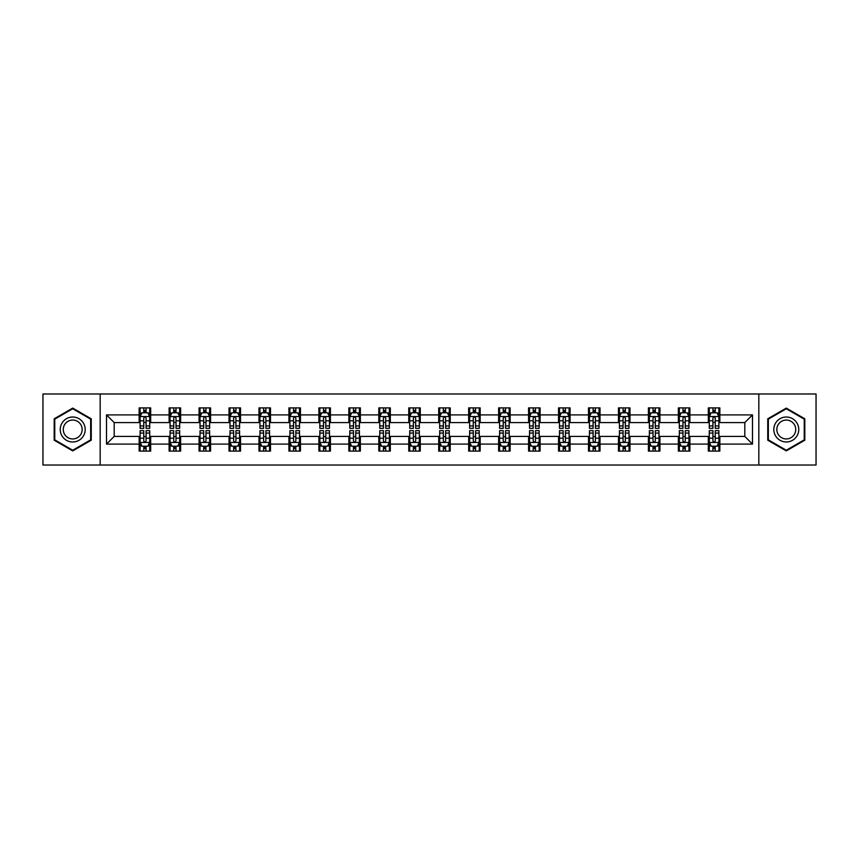 <?xml version="1.0" encoding="UTF-8"?>
<svg xmlns="http://www.w3.org/2000/svg" width="859" height="859" viewBox="0 0 859 859"><rect width="100%" height="100%" fill="white"/><g stroke="black" fill="none" stroke-linecap="round" stroke-linejoin="round"><path stroke-width="1.29" d="M758.83 465.02L816.05 465.02L816.05 393.98L758.83 393.98L758.83 465.02L100.17 465.02L100.17 393.98L42.95 393.98L42.95 465.02L100.17 465.02M758.83 393.98L100.17 393.98M719.842 414.908L719.842 407.896L708.321 407.896L708.321 414.908L689.884 414.908L689.884 407.896L678.363 407.896L678.363 414.908L659.937 414.908L659.937 407.896L648.405 407.896L648.405 414.908L629.98 414.908L629.98 407.896L618.459 407.896L618.459 414.908L600.022 414.908L600.022 407.896L588.501 407.896L588.501 414.908L570.065 414.908L570.065 407.896L558.543 407.896L558.543 414.908L540.107 414.908L540.107 407.896L528.586 407.896L528.586 414.908L510.149 414.908L510.149 407.896L498.628 407.896L498.628 414.908L480.192 414.908L480.192 407.896L468.67 407.896L468.67 414.908L450.234 414.908L450.234 407.896L438.713 407.896L438.713 414.908L420.287 414.908L420.287 407.896L408.766 407.896L408.766 414.908L390.33 414.908L390.33 407.896L378.808 407.896L378.808 414.908L360.372 414.908L360.372 407.896L348.851 407.896L348.851 414.908L330.414 414.908L330.414 407.896L318.893 407.896L318.893 414.908L300.457 414.908L300.457 407.896L288.935 407.896L288.935 414.908L270.499 414.908L270.499 407.896L258.978 407.896L258.978 414.908L240.541 414.908L240.541 407.896L229.02 407.896L229.02 414.908L210.595 414.908L210.595 407.896L199.063 407.896L199.063 414.908L180.637 414.908L180.637 407.896L169.116 407.896L169.116 414.908L150.679 414.908L150.679 407.896L139.158 407.896L139.158 414.908L106.516 414.908L106.516 444.092L114.193 436.415L139.158 436.415L139.158 451.104L150.679 451.104L150.679 436.415L169.116 436.415L169.116 451.104L180.637 451.104L180.637 436.415L199.063 436.415L199.063 451.104L210.595 451.104L210.595 436.415L229.02 436.415L229.02 451.104L240.541 451.104L240.541 436.415L258.978 436.415L258.978 451.104L270.499 451.104L270.499 436.415L288.935 436.415L288.935 451.104L300.457 451.104L300.457 436.415L318.893 436.415L318.893 451.104L330.414 451.104L330.414 436.415L348.851 436.415L348.851 451.104L360.372 451.104L360.372 436.415L378.808 436.415L378.808 451.104L390.33 451.104L390.33 436.415L408.766 436.415L408.766 451.104L420.287 451.104L420.287 436.415L438.713 436.415L438.713 451.104L450.234 451.104L450.234 436.415L468.67 436.415L468.67 451.104L480.192 451.104L480.192 436.415L498.628 436.415L498.628 451.104L510.149 451.104L510.149 436.415L528.586 436.415L528.586 451.104L540.107 451.104L540.107 436.415L558.543 436.415L558.543 451.104L570.065 451.104L570.065 436.415L588.501 436.415L588.501 451.104L600.022 451.104L600.022 436.415L618.459 436.415L618.459 451.104L629.98 451.104L629.98 436.415L648.405 436.415L648.405 451.104L659.937 451.104L659.937 436.415L678.363 436.415L678.363 451.104L689.884 451.104L689.884 436.415L708.321 436.415L708.321 451.104L719.842 451.104L719.842 436.415L744.807 436.415L744.807 422.585L719.842 422.585L719.842 414.908L752.484 414.908L752.484 444.092L719.842 444.092M708.321 444.092L689.884 444.092M678.363 444.092L659.937 444.092M648.405 444.092L629.98 444.092M618.459 444.092L600.022 444.092M588.501 444.092L570.065 444.092M558.543 444.092L540.107 444.092M528.586 444.092L510.149 444.092M498.628 444.092L480.192 444.092M468.67 444.092L450.234 444.092M438.713 444.092L420.287 444.092M408.766 444.092L390.33 444.092M378.808 444.092L360.372 444.092M348.851 444.092L330.414 444.092M318.893 444.092L300.457 444.092M288.935 444.092L270.499 444.092M258.978 444.092L240.541 444.092M229.02 444.092L210.595 444.092M199.063 444.092L180.637 444.092M169.116 444.092L150.679 444.092M139.158 444.092L106.516 444.092M708.321 414.908L708.321 422.585L689.884 422.585L689.884 414.908M678.363 414.908L678.363 422.585L659.937 422.585L659.937 414.908M648.405 414.908L648.405 422.585L629.98 422.585L629.98 414.908M618.459 414.908L618.459 422.585L600.022 422.585L600.022 414.908M588.501 414.908L588.501 422.585L570.065 422.585L570.065 414.908M558.543 414.908L558.543 422.585L540.107 422.585L540.107 414.908M528.586 414.908L528.586 422.585L510.149 422.585L510.149 414.908M498.628 414.908L498.628 422.585L480.192 422.585L480.192 414.908M468.67 414.908L468.67 422.585L450.234 422.585L450.234 414.908M438.713 414.908L438.713 422.585L420.287 422.585L420.287 414.908M408.766 414.908L408.766 422.585L390.33 422.585L390.33 414.908M378.808 414.908L378.808 422.585L360.372 422.585L360.372 414.908M348.851 414.908L348.851 422.585L330.414 422.585L330.414 414.908M318.893 414.908L318.893 422.585L300.457 422.585L300.457 414.908M288.935 414.908L288.935 422.585L270.499 422.585L270.499 414.908M258.978 414.908L258.978 422.585L240.541 422.585L240.541 414.908M229.02 414.908L229.02 422.585L210.595 422.585L210.595 414.908M199.063 414.908L199.063 422.585L180.637 422.585L180.637 414.908M169.116 414.908L169.116 422.585L150.679 422.585L150.679 414.908M139.158 414.908L139.158 422.585L114.193 422.585L106.516 414.908M114.193 422.585L114.193 436.415M752.484 444.092L744.807 436.415M744.807 422.585L752.484 414.908M139.158 412.696L140.114 412.696M143.764 412.696L146.073 412.696M149.713 412.696L150.679 412.696M139.158 422.392L140.114 422.392M143.764 422.392L146.073 422.392M149.713 422.392L150.679 422.392M139.158 436.608L140.114 436.608M143.764 436.608L146.073 436.608M149.713 436.608L150.679 436.608M139.158 446.304L140.114 446.304M143.764 446.304L146.073 446.304M149.713 446.304L150.679 446.304M169.116 436.608L170.071 436.608M173.722 436.608L176.02 436.608M179.671 436.608L180.637 436.608M169.116 446.304L170.071 446.304M173.722 446.304L176.02 446.304M179.671 446.304L180.637 446.304M169.116 412.696L170.071 412.696M173.722 412.696L176.02 412.696M179.671 412.696L180.637 412.696M169.116 422.392L170.071 422.392M173.722 422.392L176.02 422.392M179.671 422.392L180.637 422.392M199.063 436.608L200.029 436.608M203.68 436.608L205.977 436.608M209.628 436.608L210.595 436.608M199.063 446.304L200.029 446.304M203.68 446.304L205.977 446.304M209.628 446.304L210.595 446.304M199.063 412.696L200.029 412.696M203.68 412.696L205.977 412.696M209.628 412.696L210.595 412.696M199.063 422.392L200.029 422.392M203.68 422.392L205.977 422.392M209.628 422.392L210.595 422.392M229.02 436.608L229.987 436.608M233.637 436.608L235.935 436.608M239.586 436.608L240.541 436.608M229.02 446.304L229.987 446.304M233.637 446.304L235.935 446.304M239.586 446.304L240.541 446.304M229.02 412.696L229.987 412.696M233.637 412.696L235.935 412.696M239.586 412.696L240.541 412.696M229.02 422.392L229.987 422.392M233.637 422.392L235.935 422.392M239.586 422.392L240.541 422.392M258.978 436.608L259.944 436.608M263.584 436.608L265.893 436.608M269.543 436.608L270.499 436.608M258.978 446.304L259.944 446.304M263.584 446.304L265.893 446.304M269.543 446.304L270.499 446.304M258.978 412.696L259.944 412.696M263.584 412.696L265.893 412.696M269.543 412.696L270.499 412.696M258.978 422.392L259.944 422.392M263.584 422.392L265.893 422.392M269.543 422.392L270.499 422.392M288.935 436.608L289.902 436.608M293.542 436.608L295.85 436.608M299.501 436.608L300.457 436.608M288.935 446.304L289.902 446.304M293.542 446.304L295.85 446.304M299.501 446.304L300.457 446.304M288.935 412.696L289.902 412.696M293.542 412.696L295.85 412.696M299.501 412.696L300.457 412.696M288.935 422.392L289.902 422.392M293.542 422.392L295.85 422.392M299.501 422.392L300.457 422.392M318.893 436.608L319.849 436.608M323.499 436.608L325.808 436.608M329.459 436.608L330.414 436.608M318.893 446.304L319.849 446.304M323.499 446.304L325.808 446.304M329.459 446.304L330.414 446.304M318.893 412.696L319.849 412.696M323.499 412.696L325.808 412.696M329.459 412.696L330.414 412.696M318.893 422.392L319.849 422.392M323.499 422.392L325.808 422.392M329.459 422.392L330.414 422.392M348.851 436.608L349.806 436.608M353.457 436.608L355.766 436.608M359.406 436.608L360.372 436.608M348.851 446.304L349.806 446.304M353.457 446.304L355.766 446.304M359.406 446.304L360.372 446.304M348.851 412.696L349.806 412.696M353.457 412.696L355.766 412.696M359.406 412.696L360.372 412.696M348.851 422.392L349.806 422.392M353.457 422.392L355.766 422.392M359.406 422.392L360.372 422.392M378.808 436.608L379.764 436.608M383.415 436.608L385.723 436.608M389.363 436.608L390.33 436.608M378.808 446.304L379.764 446.304M383.415 446.304L385.723 446.304M389.363 446.304L390.33 446.304M378.808 412.696L379.764 412.696M383.415 412.696L385.723 412.696M389.363 412.696L390.33 412.696M378.808 422.392L379.764 422.392M383.415 422.392L385.723 422.392M389.363 422.392L390.33 422.392M408.766 436.608L409.722 436.608M413.372 436.608L415.67 436.608M419.321 436.608L420.287 436.608M408.766 446.304L409.722 446.304M413.372 446.304L415.67 446.304M419.321 446.304L420.287 446.304M408.766 412.696L409.722 412.696M413.372 412.696L415.67 412.696M419.321 412.696L420.287 412.696M408.766 422.392L409.722 422.392M413.372 422.392L415.67 422.392M419.321 422.392L420.287 422.392M438.713 436.608L439.679 436.608M443.33 436.608L445.628 436.608M449.278 436.608L450.234 436.608M438.713 446.304L439.679 446.304M443.33 446.304L445.628 446.304M449.278 446.304L450.234 446.304M438.713 412.696L439.679 412.696M443.33 412.696L445.628 412.696M449.278 412.696L450.234 412.696M438.713 422.392L439.679 422.392M443.33 422.392L445.628 422.392M449.278 422.392L450.234 422.392M468.67 436.608L469.637 436.608M473.277 436.608L475.585 436.608M479.236 436.608L480.192 436.608M468.67 446.304L469.637 446.304M473.277 446.304L475.585 446.304M479.236 446.304L480.192 446.304M468.67 412.696L469.637 412.696M473.277 412.696L475.585 412.696M479.236 412.696L480.192 412.696M468.67 422.392L469.637 422.392M473.277 422.392L475.585 422.392M479.236 422.392L480.192 422.392M498.628 436.608L499.594 436.608M503.234 436.608L505.543 436.608M509.194 436.608L510.149 436.608M498.628 446.304L499.594 446.304M503.234 446.304L505.543 446.304M509.194 446.304L510.149 446.304M498.628 412.696L499.594 412.696M503.234 412.696L505.543 412.696M509.194 412.696L510.149 412.696M498.628 422.392L499.594 422.392M503.234 422.392L505.543 422.392M509.194 422.392L510.149 422.392M528.586 436.608L529.541 436.608M533.192 436.608L535.501 436.608M539.151 436.608L540.107 436.608M528.586 446.304L529.541 446.304M533.192 446.304L535.501 446.304M539.151 446.304L540.107 446.304M528.586 412.696L529.541 412.696M533.192 412.696L535.501 412.696M539.151 412.696L540.107 412.696M528.586 422.392L529.541 422.392M533.192 422.392L535.501 422.392M539.151 422.392L540.107 422.392M558.543 436.608L559.499 436.608M563.15 436.608L565.458 436.608M569.098 436.608L570.065 436.608M558.543 446.304L559.499 446.304M563.15 446.304L565.458 446.304M569.098 446.304L570.065 446.304M558.543 412.696L559.499 412.696M563.15 412.696L565.458 412.696M569.098 412.696L570.065 412.696M558.543 422.392L559.499 422.392M563.15 422.392L565.458 422.392M569.098 422.392L570.065 422.392M588.501 436.608L589.457 436.608M593.107 436.608L595.416 436.608M599.056 436.608L600.022 436.608M588.501 446.304L589.457 446.304M593.107 446.304L595.416 446.304M599.056 446.304L600.022 446.304M588.501 412.696L589.457 412.696M593.107 412.696L595.416 412.696M599.056 412.696L600.022 412.696M588.501 422.392L589.457 422.392M593.107 422.392L595.416 422.392M599.056 422.392L600.022 422.392M618.459 436.608L619.414 436.608M623.065 436.608L625.363 436.608M629.013 436.608L629.98 436.608M618.459 446.304L619.414 446.304M623.065 446.304L625.363 446.304M629.013 446.304L629.98 446.304M618.459 412.696L619.414 412.696M623.065 412.696L625.363 412.696M629.013 412.696L629.98 412.696M618.459 422.392L619.414 422.392M623.065 422.392L625.363 422.392M629.013 422.392L629.98 422.392M648.405 436.608L649.372 436.608M653.023 436.608L655.32 436.608M658.971 436.608L659.937 436.608M648.405 446.304L649.372 446.304M653.023 446.304L655.32 446.304M658.971 446.304L659.937 446.304M648.405 412.696L649.372 412.696M653.023 412.696L655.32 412.696M658.971 412.696L659.937 412.696M648.405 422.392L649.372 422.392M653.023 422.392L655.32 422.392M658.971 422.392L659.937 422.392M678.363 436.608L679.329 436.608M682.98 436.608L685.278 436.608M688.929 436.608L689.884 436.608M678.363 446.304L679.329 446.304M682.98 446.304L685.278 446.304M688.929 446.304L689.884 446.304M678.363 412.696L679.329 412.696M682.98 412.696L685.278 412.696M688.929 412.696L689.884 412.696M678.363 422.392L679.329 422.392M682.98 422.392L685.278 422.392M688.929 422.392L689.884 422.392M708.321 436.608L709.287 436.608M712.927 436.608L715.236 436.608M718.886 436.608L719.842 436.608M708.321 446.304L709.287 446.304M712.927 446.304L715.236 446.304M718.886 446.304L719.842 446.304M708.321 412.696L709.287 412.696M712.927 412.696L715.236 412.696M718.886 412.696L719.842 412.696M708.321 422.392L709.287 422.392M712.927 422.392L715.236 422.392M718.886 422.392L719.842 422.392M72.714 450.9L91.247 440.195L91.247 418.805L72.714 408.1L54.181 418.805L54.181 440.195L72.714 450.9M804.819 418.805L786.286 408.1L767.753 418.805L767.753 440.195L786.286 450.9L804.819 440.195L804.819 418.805M146.073 410.398L143.764 410.398M149.713 425.935L146.073 425.935L146.073 428.351L149.713 428.351L149.713 416.636L147.802 412.792L142.036 412.792L140.114 416.636L140.114 428.351L143.764 428.351L143.764 425.935L140.114 425.935M140.114 416.636L140.114 407.896M149.713 416.636L149.713 407.896M143.764 412.792L143.764 407.896M146.073 407.896L146.073 412.792M146.073 425.935L146.073 418.075C145.3 416.594 144.537 416.594 143.764 418.075L143.764 425.935M143.764 448.602L146.073 448.602M140.114 433.065L143.764 433.065L143.764 430.649L140.114 430.649L140.114 442.364L142.036 446.208L147.802 446.208L149.713 442.364L149.713 430.649L146.073 430.649L146.073 433.065L149.713 433.065M149.713 442.364L149.713 451.104M140.114 442.364L140.114 451.104M146.073 446.208L146.073 451.104M143.764 451.104L143.764 446.208M143.764 433.065L143.764 440.925C144.527 442.406 145.3 442.406 146.073 440.925L146.073 433.065M83.527 435.738A12.477 12.477 0 0 0 78.953 418.687A12.477 12.477 0 0 0 61.902 423.262A12.477 12.477 0 0 0 66.476 440.313A12.477 12.477 0 0 0 83.527 435.738M80.896 434.224A9.449 9.449 0 0 0 77.439 421.318A9.449 9.449 0 0 0 64.532 424.776A9.449 9.449 0 0 0 67.99 437.682A9.449 9.449 0 0 0 80.896 434.224M54.761 439.862L54.761 419.138L72.714 408.766L90.667 419.138L90.667 439.862L72.714 450.234L54.761 439.862M786.286 417.023A12.477 12.477 0 0 0 773.809 429.5A12.477 12.477 0 0 0 786.286 441.977A12.477 12.477 0 0 0 798.763 429.5A12.477 12.477 0 0 0 786.286 417.023M786.286 420.051A9.449 9.449 0 0 0 776.837 429.5A9.449 9.449 0 0 0 786.286 438.949A9.449 9.449 0 0 0 795.735 429.5A9.449 9.449 0 0 0 786.286 420.051M804.239 439.862L786.286 450.234L768.333 439.862L768.333 419.138L786.286 408.766L804.239 419.138L804.239 439.862M176.02 410.398L173.722 410.398M179.671 425.935L176.02 425.935L176.02 428.351L179.671 428.351L179.671 416.636L177.749 412.792L171.993 412.792L170.071 416.636L170.071 428.351L173.722 428.351L173.722 425.935L170.071 425.935M170.071 416.636L170.071 407.896M179.671 416.636L179.671 407.896M173.722 412.792L173.722 407.896M176.02 407.896L176.02 412.792M176.02 425.935L176.02 418.075C175.257 416.594 174.484 416.594 173.722 418.075L173.722 425.935M205.977 410.398L203.68 410.398M209.628 425.935L205.977 425.935L205.977 428.351L209.628 428.351L209.628 416.636L207.706 412.792L201.951 412.792L200.029 416.636L200.029 428.351L203.68 428.351L203.68 425.935L200.029 425.935M200.029 416.636L200.029 407.896M209.628 416.636L209.628 407.896M203.68 412.792L203.68 407.896M205.977 407.896L205.977 412.792M205.977 425.935L205.977 418.075C205.215 416.594 204.442 416.594 203.68 418.075L203.68 425.935M173.722 448.602L176.02 448.602M170.071 433.065L173.722 433.065L173.722 430.649L170.071 430.649L170.071 442.364L171.993 446.208L177.749 446.208L179.671 442.364L179.671 430.649L176.02 430.649L176.02 433.065L179.671 433.065M179.671 442.364L179.671 451.104M170.071 442.364L170.071 451.104M176.02 446.208L176.02 451.104M173.722 451.104L173.722 446.208M173.722 433.065L173.722 440.925C174.484 442.406 175.257 442.406 176.02 440.925L176.02 433.065M203.68 448.602L205.977 448.602M200.029 433.065L203.68 433.065L203.68 430.649L200.029 430.649L200.029 442.364L201.951 446.208L207.706 446.208L209.628 442.364L209.628 430.649L205.977 430.649L205.977 433.065L209.628 433.065M209.628 442.364L209.628 451.104M200.029 442.364L200.029 451.104M205.977 446.208L205.977 451.104M203.68 451.104L203.68 446.208M203.68 433.065L203.68 440.925C204.442 442.406 205.215 442.406 205.977 440.925L205.977 433.065M235.935 410.398L233.637 410.398M239.586 425.935L235.935 425.935L235.935 428.351L239.586 428.351L239.586 416.636L237.664 412.792L231.909 412.792L229.987 416.636L229.987 428.351L233.637 428.351L233.637 425.935L229.987 425.935M229.987 416.636L229.987 407.896M239.586 416.636L239.586 407.896M233.637 412.792L233.637 407.896M235.935 407.896L235.935 412.792M235.935 425.935L235.935 418.075C235.173 416.594 234.4 416.594 233.637 418.075L233.637 425.935M265.893 410.398L263.584 410.398M269.543 425.935L265.893 425.935L265.893 428.351L269.543 428.351L269.543 416.636L267.621 412.792L261.855 412.792L259.944 416.636L259.944 428.351L263.584 428.351L263.584 425.935L259.944 425.935M259.944 416.636L259.944 407.896M269.543 416.636L269.543 407.896M263.584 412.792L263.584 407.896M265.893 407.896L265.893 412.792M265.893 425.935L265.893 418.075C265.13 416.594 264.357 416.594 263.584 418.075L263.584 425.935M295.85 410.398L293.542 410.398M299.501 425.935L295.85 425.935L295.85 428.351L299.501 428.351L299.501 416.636L297.579 412.792L291.813 412.792L289.902 416.636L289.902 428.351L293.542 428.351L293.542 425.935L289.902 425.935M289.902 416.636L289.902 407.896M299.501 416.636L299.501 407.896M293.542 412.792L293.542 407.896M295.85 407.896L295.85 412.792M295.85 425.935L295.85 418.075C295.077 416.594 294.315 416.594 293.542 418.075L293.542 425.935M233.637 448.602L235.935 448.602M229.987 433.065L233.637 433.065L233.637 430.649L229.987 430.649L229.987 442.364L231.909 446.208L237.664 446.208L239.586 442.364L239.586 430.649L235.935 430.649L235.935 433.065L239.586 433.065M239.586 442.364L239.586 451.104M229.987 442.364L229.987 451.104M235.935 446.208L235.935 451.104M233.637 451.104L233.637 446.208M233.637 433.065L233.637 440.925C234.4 442.406 235.173 442.406 235.935 440.925L235.935 433.065M263.584 448.602L265.893 448.602M259.944 433.065L263.584 433.065L263.584 430.649L259.944 430.649L259.944 442.364L261.855 446.208L267.621 446.208L269.543 442.364L269.543 430.649L265.893 430.649L265.893 433.065L269.543 433.065M269.543 442.364L269.543 451.104M259.944 442.364L259.944 451.104M265.893 446.208L265.893 451.104M263.584 451.104L263.584 446.208M263.584 433.065L263.584 440.925C264.357 442.406 265.12 442.406 265.893 440.925L265.893 433.065M293.542 448.602L295.85 448.602M289.902 433.065L293.542 433.065L293.542 430.649L289.902 430.649L289.902 442.364L291.813 446.208L297.579 446.208L299.501 442.364L299.501 430.649L295.85 430.649L295.85 433.065L299.501 433.065M299.501 442.364L299.501 451.104M289.902 442.364L289.902 451.104M295.85 446.208L295.85 451.104M293.542 451.104L293.542 446.208M293.542 433.065L293.542 440.925C294.315 442.406 295.077 442.406 295.85 440.925L295.85 433.065M325.808 410.398L323.499 410.398M329.459 425.935L325.808 425.935L325.808 428.351L329.459 428.351L329.459 416.636L327.537 412.792L321.771 412.792L319.849 416.636L319.849 428.351L323.499 428.351L323.499 425.935L319.849 425.935M319.849 416.636L319.849 407.896M329.459 416.636L329.459 407.896M323.499 412.792L323.499 407.896M325.808 407.896L325.808 412.792M325.808 425.935L325.808 418.075C325.035 416.594 324.272 416.594 323.499 418.075L323.499 425.935M323.499 448.602L325.808 448.602M319.849 433.065L323.499 433.065L323.499 430.649L319.849 430.649L319.849 442.364L321.771 446.208L327.537 446.208L329.459 442.364L329.459 430.649L325.808 430.649L325.808 433.065L329.459 433.065M329.459 442.364L329.459 451.104M319.849 442.364L319.849 451.104M325.808 446.208L325.808 451.104M323.499 451.104L323.499 446.208M323.499 433.065L323.499 440.925C324.272 442.406 325.035 442.406 325.808 440.925L325.808 433.065M355.766 410.398L353.457 410.398M359.406 425.935L355.766 425.935L355.766 428.351L359.406 428.351L359.406 416.636L357.494 412.792L351.728 412.792L349.806 416.636L349.806 428.351L353.457 428.351L353.457 425.935L349.806 425.935M349.806 416.636L349.806 407.896M359.406 416.636L359.406 407.896M353.457 412.792L353.457 407.896M355.766 407.896L355.766 412.792M355.766 425.935L355.766 418.075C354.992 416.594 354.23 416.594 353.457 418.075L353.457 425.935M353.457 448.602L355.766 448.602M349.806 433.065L353.457 433.065L353.457 430.649L349.806 430.649L349.806 442.364L351.728 446.208L357.494 446.208L359.406 442.364L359.406 430.649L355.766 430.649L355.766 433.065L359.406 433.065M359.406 442.364L359.406 451.104M349.806 442.364L349.806 451.104M355.766 446.208L355.766 451.104M353.457 451.104L353.457 446.208M353.457 433.065L353.457 440.925C354.219 442.406 354.992 442.406 355.766 440.925L355.766 433.065M385.723 410.398L383.415 410.398M389.363 425.935L385.723 425.935L385.723 428.351L389.363 428.351L389.363 416.636L387.441 412.792L381.686 412.792L379.764 416.636L379.764 428.351L383.415 428.351L383.415 425.935L379.764 425.935M379.764 416.636L379.764 407.896M389.363 416.636L389.363 407.896M383.415 412.792L383.415 407.896M385.723 407.896L385.723 412.792M385.723 425.935L385.723 418.075C384.95 416.594 384.188 416.594 383.415 418.075L383.415 425.935M383.415 448.602L385.723 448.602M379.764 433.065L383.415 433.065L383.415 430.649L379.764 430.649L379.764 442.364L381.686 446.208L387.441 446.208L389.363 442.364L389.363 430.649L385.723 430.649L385.723 433.065L389.363 433.065M389.363 442.364L389.363 451.104M379.764 442.364L379.764 451.104M385.723 446.208L385.723 451.104M383.415 451.104L383.415 446.208M383.415 433.065L383.415 440.925C384.177 442.406 384.95 442.406 385.723 440.925L385.723 433.065M415.67 410.398L413.372 410.398M419.321 425.935L415.67 425.935L415.67 428.351L419.321 428.351L419.321 416.636L417.399 412.792L411.644 412.792L409.722 416.636L409.722 428.351L413.372 428.351L413.372 425.935L409.722 425.935M409.722 416.636L409.722 407.896M419.321 416.636L419.321 407.896M413.372 412.792L413.372 407.896M415.67 407.896L415.67 412.792M415.67 425.935L415.67 418.075C414.908 416.594 414.135 416.594 413.372 418.075L413.372 425.935M413.372 448.602L415.67 448.602M409.722 433.065L413.372 433.065L413.372 430.649L409.722 430.649L409.722 442.364L411.644 446.208L417.399 446.208L419.321 442.364L419.321 430.649L415.67 430.649L415.67 433.065L419.321 433.065M419.321 442.364L419.321 451.104M409.722 442.364L409.722 451.104M415.67 446.208L415.67 451.104M413.372 451.104L413.372 446.208M413.372 433.065L413.372 440.925C414.135 442.406 414.908 442.406 415.67 440.925L415.67 433.065M445.628 410.398L443.33 410.398M449.278 425.935L445.628 425.935L445.628 428.351L449.278 428.351L449.278 416.636L447.356 412.792L441.601 412.792L439.679 416.636L439.679 428.351L443.33 428.351L443.33 425.935L439.679 425.935M439.679 416.636L439.679 407.896M449.278 416.636L449.278 407.896M443.33 412.792L443.33 407.896M445.628 407.896L445.628 412.792M445.628 425.935L445.628 418.075C444.865 416.594 444.092 416.594 443.33 418.075L443.33 425.935M443.33 448.602L445.628 448.602M439.679 433.065L443.33 433.065L443.33 430.649L439.679 430.649L439.679 442.364L441.601 446.208L447.356 446.208L449.278 442.364L449.278 430.649L445.628 430.649L445.628 433.065L449.278 433.065M449.278 442.364L449.278 451.104M439.679 442.364L439.679 451.104M445.628 446.208L445.628 451.104M443.33 451.104L443.33 446.208M443.33 433.065L443.33 440.925C444.092 442.406 444.865 442.406 445.628 440.925L445.628 433.065M475.585 410.398L473.277 410.398M479.236 425.935L475.585 425.935L475.585 428.351L479.236 428.351L479.236 416.636L477.314 412.792L471.559 412.792L469.637 416.636L469.637 428.351L473.277 428.351L473.277 425.935L469.637 425.935M469.637 416.636L469.637 407.896M479.236 416.636L479.236 407.896M473.277 412.792L473.277 407.896M475.585 407.896L475.585 412.792M475.585 425.935L475.585 418.075C474.823 416.594 474.05 416.594 473.277 418.075L473.277 425.935M473.277 448.602L475.585 448.602M469.637 433.065L473.277 433.065L473.277 430.649L469.637 430.649L469.637 442.364L471.559 446.208L477.314 446.208L479.236 442.364L479.236 430.649L475.585 430.649L475.585 433.065L479.236 433.065M479.236 442.364L479.236 451.104M469.637 442.364L469.637 451.104M475.585 446.208L475.585 451.104M473.277 451.104L473.277 446.208M473.277 433.065L473.277 440.925C474.05 442.406 474.812 442.406 475.585 440.925L475.585 433.065M505.543 410.398L503.234 410.398M509.194 425.935L505.543 425.935L505.543 428.351L509.194 428.351L509.194 416.636L507.272 412.792L501.506 412.792L499.594 416.636L499.594 428.351L503.234 428.351L503.234 425.935L499.594 425.935M499.594 416.636L499.594 407.896M509.194 416.636L509.194 407.896M503.234 412.792L503.234 407.896M505.543 407.896L505.543 412.792M505.543 425.935L505.543 418.075C504.781 416.594 504.008 416.594 503.234 418.075L503.234 425.935M503.234 448.602L505.543 448.602M499.594 433.065L503.234 433.065L503.234 430.649L499.594 430.649L499.594 442.364L501.506 446.208L507.272 446.208L509.194 442.364L509.194 430.649L505.543 430.649L505.543 433.065L509.194 433.065M509.194 442.364L509.194 451.104M499.594 442.364L499.594 451.104M505.543 446.208L505.543 451.104M503.234 451.104L503.234 446.208M503.234 433.065L503.234 440.925C504.008 442.406 504.77 442.406 505.543 440.925L505.543 433.065M535.501 410.398L533.192 410.398M539.151 425.935L535.501 425.935L535.501 428.351L539.151 428.351L539.151 416.636L537.229 412.792L531.463 412.792L529.541 416.636L529.541 428.351L533.192 428.351L533.192 425.935L529.541 425.935M529.541 416.636L529.541 407.896M539.151 416.636L539.151 407.896M533.192 412.792L533.192 407.896M535.501 407.896L535.501 412.792M535.501 425.935L535.501 418.075C534.727 416.594 533.965 416.594 533.192 418.075L533.192 425.935M533.192 448.602L535.501 448.602M529.541 433.065L533.192 433.065L533.192 430.649L529.541 430.649L529.541 442.364L531.463 446.208L537.229 446.208L539.151 442.364L539.151 430.649L535.501 430.649L535.501 433.065L539.151 433.065M539.151 442.364L539.151 451.104M529.541 442.364L529.541 451.104M535.501 446.208L535.501 451.104M533.192 451.104L533.192 446.208M533.192 433.065L533.192 440.925C533.965 442.406 534.727 442.406 535.501 440.925L535.501 433.065M565.458 410.398L563.15 410.398M569.098 425.935L565.458 425.935L565.458 428.351L569.098 428.351L569.098 416.636L567.187 412.792L561.421 412.792L559.499 416.636L559.499 428.351L563.15 428.351L563.15 425.935L559.499 425.935M559.499 416.636L559.499 407.896M569.098 416.636L569.098 407.896M563.15 412.792L563.15 407.896M565.458 407.896L565.458 412.792M565.458 425.935L565.458 418.075C564.685 416.594 563.923 416.594 563.15 418.075L563.15 425.935M563.15 448.602L565.458 448.602M559.499 433.065L563.15 433.065L563.15 430.649L559.499 430.649L559.499 442.364L561.421 446.208L567.187 446.208L569.098 442.364L569.098 430.649L565.458 430.649L565.458 433.065L569.098 433.065M569.098 442.364L569.098 451.104M559.499 442.364L559.499 451.104M565.458 446.208L565.458 451.104M563.15 451.104L563.15 446.208M563.15 433.065L563.15 440.925C563.923 442.406 564.685 442.406 565.458 440.925L565.458 433.065M595.416 410.398L593.107 410.398M599.056 425.935L595.416 425.935L595.416 428.351L599.056 428.351L599.056 416.636L597.145 412.792L591.379 412.792L589.457 416.636L589.457 428.351L593.107 428.351L593.107 425.935L589.457 425.935M589.457 416.636L589.457 407.896M599.056 416.636L599.056 407.896M593.107 412.792L593.107 407.896M595.416 407.896L595.416 412.792M595.416 425.935L595.416 418.075C594.643 416.594 593.88 416.594 593.107 418.075L593.107 425.935M593.107 448.602L595.416 448.602M589.457 433.065L593.107 433.065L593.107 430.649L589.457 430.649L589.457 442.364L591.379 446.208L597.145 446.208L599.056 442.364L599.056 430.649L595.416 430.649L595.416 433.065L599.056 433.065M599.056 442.364L599.056 451.104M589.457 442.364L589.457 451.104M595.416 446.208L595.416 451.104M593.107 451.104L593.107 446.208M593.107 433.065L593.107 440.925C593.87 442.406 594.643 442.406 595.416 440.925L595.416 433.065M625.363 410.398L623.065 410.398M629.013 425.935L625.363 425.935L625.363 428.351L629.013 428.351L629.013 416.636L627.091 412.792L621.336 412.792L619.414 416.636L619.414 428.351L623.065 428.351L623.065 425.935L619.414 425.935M619.414 416.636L619.414 407.896M629.013 416.636L629.013 407.896M623.065 412.792L623.065 407.896M625.363 407.896L625.363 412.792M625.363 425.935L625.363 418.075C624.6 416.594 623.827 416.594 623.065 418.075L623.065 425.935M623.065 448.602L625.363 448.602M619.414 433.065L623.065 433.065L623.065 430.649L619.414 430.649L619.414 442.364L621.336 446.208L627.091 446.208L629.013 442.364L629.013 430.649L625.363 430.649L625.363 433.065L629.013 433.065M629.013 442.364L629.013 451.104M619.414 442.364L619.414 451.104M625.363 446.208L625.363 451.104M623.065 451.104L623.065 446.208M623.065 433.065L623.065 440.925C623.827 442.406 624.6 442.406 625.363 440.925L625.363 433.065M655.32 410.398L653.023 410.398M658.971 425.935L655.32 425.935L655.32 428.351L658.971 428.351L658.971 416.636L657.049 412.792L651.294 412.792L649.372 416.636L649.372 428.351L653.023 428.351L653.023 425.935L649.372 425.935M649.372 416.636L649.372 407.896M658.971 416.636L658.971 407.896M653.023 412.792L653.023 407.896M655.32 407.896L655.32 412.792M655.32 425.935L655.32 418.075C654.558 416.594 653.785 416.594 653.023 418.075L653.023 425.935M653.023 448.602L655.32 448.602M649.372 433.065L653.023 433.065L653.023 430.649L649.372 430.649L649.372 442.364L651.294 446.208L657.049 446.208L658.971 442.364L658.971 430.649L655.32 430.649L655.32 433.065L658.971 433.065M658.971 442.364L658.971 451.104M649.372 442.364L649.372 451.104M655.32 446.208L655.32 451.104M653.023 451.104L653.023 446.208M653.023 433.065L653.023 440.925C653.785 442.406 654.558 442.406 655.32 440.925L655.32 433.065M685.278 410.398L682.98 410.398M688.929 425.935L685.278 425.935L685.278 428.351L688.929 428.351L688.929 416.636L687.007 412.792L681.251 412.792L679.329 416.636L679.329 428.351L682.98 428.351L682.98 425.935L679.329 425.935M679.329 416.636L679.329 407.896M688.929 416.636L688.929 407.896M682.98 412.792L682.98 407.896M685.278 407.896L685.278 412.792M685.278 425.935L685.278 418.075C684.516 416.594 683.743 416.594 682.98 418.075L682.98 425.935M682.98 448.602L685.278 448.602M679.329 433.065L682.98 433.065L682.98 430.649L679.329 430.649L679.329 442.364L681.251 446.208L687.007 446.208L688.929 442.364L688.929 430.649L685.278 430.649L685.278 433.065L688.929 433.065M688.929 442.364L688.929 451.104M679.329 442.364L679.329 451.104M685.278 446.208L685.278 451.104M682.98 451.104L682.98 446.208M682.98 433.065L682.98 440.925C683.743 442.406 684.516 442.406 685.278 440.925L685.278 433.065M715.236 410.398L712.927 410.398M718.886 425.935L715.236 425.935L715.236 428.351L718.886 428.351L718.886 416.636L716.964 412.792L711.198 412.792L709.287 416.636L709.287 428.351L712.927 428.351L712.927 425.935L709.287 425.935M709.287 416.636L709.287 407.896M718.886 416.636L718.886 407.896M712.927 412.792L712.927 407.896M715.236 407.896L715.236 412.792M715.236 425.935L715.236 418.075C714.473 416.594 713.7 416.594 712.927 418.075L712.927 425.935M712.927 448.602L715.236 448.602M709.287 433.065L712.927 433.065L712.927 430.649L709.287 430.649L709.287 442.364L711.198 446.208L716.964 446.208L718.886 442.364L718.886 430.649L715.236 430.649L715.236 433.065L718.886 433.065M718.886 442.364L718.886 451.104M709.287 442.364L709.287 451.104M715.236 446.208L715.236 451.104M712.927 451.104L712.927 446.208M712.927 433.065L712.927 440.925C713.7 442.406 714.463 442.406 715.236 440.925L715.236 433.065M149.67 416.54L140.167 416.54M140.114 413.029L141.918 413.029M147.909 413.029L149.713 413.029M143.764 420.792L140.114 420.792M149.713 420.792L146.073 420.792M146.073 411.611L143.764 411.611M140.167 442.46L149.67 442.46M149.713 445.971L147.909 445.971M141.918 445.971L140.114 445.971M146.073 438.208L149.713 438.208M140.114 438.208L143.764 438.208M143.764 447.389L146.073 447.389M179.628 416.54L170.125 416.54M170.071 413.029L171.875 413.029M177.867 413.029L179.671 413.029M173.722 420.792L170.071 420.792M179.671 420.792L176.02 420.792M176.02 411.611L173.722 411.611M209.585 416.54L200.072 416.54M200.029 413.029L201.833 413.029M207.824 413.029L209.628 413.029M203.68 420.792L200.029 420.792M209.628 420.792L205.977 420.792M205.977 411.611L203.68 411.611M170.125 442.46L179.628 442.46M179.671 445.971L177.867 445.971M171.875 445.971L170.071 445.971M176.02 438.208L179.671 438.208M170.071 438.208L173.722 438.208M173.722 447.389L176.02 447.389M200.072 442.46L209.585 442.46M209.628 445.971L207.824 445.971M201.833 445.971L200.029 445.971M205.977 438.208L209.628 438.208M200.029 438.208L203.68 438.208M203.68 447.389L205.977 447.389M239.532 416.54L230.029 416.54M229.987 413.029L231.79 413.029M237.782 413.029L239.586 413.029M233.637 420.792L229.987 420.792M239.586 420.792L235.935 420.792M235.935 411.611L233.637 411.611M269.49 416.54L259.987 416.54M259.944 413.029L261.748 413.029M267.74 413.029L269.543 413.029M263.584 420.792L259.944 420.792M269.543 420.792L265.893 420.792M265.893 411.611L263.584 411.611M299.447 416.54L289.945 416.54M289.902 413.029L291.706 413.029M297.697 413.029L299.501 413.029M293.542 420.792L289.902 420.792M299.501 420.792L295.85 420.792M295.85 411.611L293.542 411.611M230.029 442.46L239.532 442.46M239.586 445.971L237.782 445.971M231.79 445.971L229.987 445.971M235.935 438.208L239.586 438.208M229.987 438.208L233.637 438.208M233.637 447.389L235.935 447.389M259.987 442.46L269.49 442.46M269.543 445.971L267.74 445.971M261.748 445.971L259.944 445.971M265.893 438.208L269.543 438.208M259.944 438.208L263.584 438.208M263.584 447.389L265.893 447.389M289.945 442.46L299.447 442.46M299.501 445.971L297.697 445.971M291.706 445.971L289.902 445.971M295.85 438.208L299.501 438.208M289.902 438.208L293.542 438.208M293.542 447.389L295.85 447.389M329.405 416.54L319.902 416.54M319.849 413.029L321.653 413.029M327.644 413.029L329.459 413.029M323.499 420.792L319.849 420.792M329.459 420.792L325.808 420.792M325.808 411.611L323.499 411.611M319.902 442.46L329.405 442.46M329.459 445.971L327.644 445.971M321.653 445.971L319.849 445.971M325.808 438.208L329.459 438.208M319.849 438.208L323.499 438.208M323.499 447.389L325.808 447.389M359.363 416.54L349.86 416.54M349.806 413.029L351.61 413.029M357.602 413.029L359.406 413.029M353.457 420.792L349.806 420.792M359.406 420.792L355.766 420.792M355.766 411.611L353.457 411.611M349.86 442.46L359.363 442.46M359.406 445.971L357.602 445.971M351.61 445.971L349.806 445.971M355.766 438.208L359.406 438.208M349.806 438.208L353.457 438.208M353.457 447.389L355.766 447.389M389.32 416.54L379.818 416.54M379.764 413.029L381.568 413.029M387.559 413.029L389.363 413.029M383.415 420.792L379.764 420.792M389.363 420.792L385.723 420.792M385.723 411.611L383.415 411.611M379.818 442.46L389.32 442.46M389.363 445.971L387.559 445.971M381.568 445.971L379.764 445.971M385.723 438.208L389.363 438.208M379.764 438.208L383.415 438.208M383.415 447.389L385.723 447.389M419.278 416.54L409.764 416.54M409.722 413.029L411.525 413.029M417.517 413.029L419.321 413.029M413.372 420.792L409.722 420.792M419.321 420.792L415.67 420.792M415.67 411.611L413.372 411.611M409.764 442.46L419.278 442.46M419.321 445.971L417.517 445.971M411.525 445.971L409.722 445.971M415.67 438.208L419.321 438.208M409.722 438.208L413.372 438.208M413.372 447.389L415.67 447.389M449.236 416.54L439.722 416.54M439.679 413.029L441.483 413.029M447.475 413.029L449.278 413.029M443.33 420.792L439.679 420.792M449.278 420.792L445.628 420.792M445.628 411.611L443.33 411.611M439.722 442.46L449.236 442.46M449.278 445.971L447.475 445.971M441.483 445.971L439.679 445.971M445.628 438.208L449.278 438.208M439.679 438.208L443.33 438.208M443.33 447.389L445.628 447.389M479.182 416.54L469.68 416.54M469.637 413.029L471.441 413.029M477.432 413.029L479.236 413.029M473.277 420.792L469.637 420.792M479.236 420.792L475.585 420.792M475.585 411.611L473.277 411.611M469.68 442.46L479.182 442.46M479.236 445.971L477.432 445.971M471.441 445.971L469.637 445.971M475.585 438.208L479.236 438.208M469.637 438.208L473.277 438.208M473.277 447.389L475.585 447.389M509.14 416.54L499.637 416.54M499.594 413.029L501.398 413.029M507.39 413.029L509.194 413.029M503.234 420.792L499.594 420.792M509.194 420.792L505.543 420.792M505.543 411.611L503.234 411.611M499.637 442.46L509.14 442.46M509.194 445.971L507.39 445.971M501.398 445.971L499.594 445.971M505.543 438.208L509.194 438.208M499.594 438.208L503.234 438.208M503.234 447.389L505.543 447.389M539.098 416.54L529.595 416.54M529.541 413.029L531.356 413.029M537.347 413.029L539.151 413.029M533.192 420.792L529.541 420.792M539.151 420.792L535.501 420.792M535.501 411.611L533.192 411.611M529.595 442.46L539.098 442.46M539.151 445.971L537.347 445.971M531.356 445.971L529.541 445.971M535.501 438.208L539.151 438.208M529.541 438.208L533.192 438.208M533.192 447.389L535.501 447.389M569.055 416.54L559.553 416.54M559.499 413.029L561.303 413.029M567.294 413.029L569.098 413.029M563.15 420.792L559.499 420.792M569.098 420.792L565.458 420.792M565.458 411.611L563.15 411.611M559.553 442.46L569.055 442.46M569.098 445.971L567.294 445.971M561.303 445.971L559.499 445.971M565.458 438.208L569.098 438.208M559.499 438.208L563.15 438.208M563.15 447.389L565.458 447.389M599.013 416.54L589.51 416.54M589.457 413.029L591.26 413.029M597.252 413.029L599.056 413.029M593.107 420.792L589.457 420.792M599.056 420.792L595.416 420.792M595.416 411.611L593.107 411.611M589.51 442.46L599.013 442.46M599.056 445.971L597.252 445.971M591.26 445.971L589.457 445.971M595.416 438.208L599.056 438.208M589.457 438.208L593.107 438.208M593.107 447.389L595.416 447.389M628.971 416.54L619.468 416.54M619.414 413.029L621.218 413.029M627.21 413.029L629.013 413.029M623.065 420.792L619.414 420.792M629.013 420.792L625.363 420.792M625.363 411.611L623.065 411.611M619.468 442.46L628.971 442.46M629.013 445.971L627.21 445.971M621.218 445.971L619.414 445.971M625.363 438.208L629.013 438.208M619.414 438.208L623.065 438.208M623.065 447.389L625.363 447.389M658.928 416.54L649.415 416.54M649.372 413.029L651.176 413.029M657.167 413.029L658.971 413.029M653.023 420.792L649.372 420.792M658.971 420.792L655.32 420.792M655.32 411.611L653.023 411.611M649.415 442.46L658.928 442.46M658.971 445.971L657.167 445.971M651.176 445.971L649.372 445.971M655.32 438.208L658.971 438.208M649.372 438.208L653.023 438.208M653.023 447.389L655.32 447.389M688.875 416.54L679.372 416.54M679.329 413.029L681.133 413.029M687.125 413.029L688.929 413.029M682.98 420.792L679.329 420.792M688.929 420.792L685.278 420.792M685.278 411.611L682.98 411.611M679.372 442.46L688.875 442.46M688.929 445.971L687.125 445.971M681.133 445.971L679.329 445.971M685.278 438.208L688.929 438.208M679.329 438.208L682.98 438.208M682.98 447.389L685.278 447.389M718.833 416.54L709.33 416.54M709.287 413.029L711.091 413.029M717.082 413.029L718.886 413.029M712.927 420.792L709.287 420.792M718.886 420.792L715.236 420.792M715.236 411.611L712.927 411.611M709.33 442.46L718.833 442.46M718.886 445.971L717.082 445.971M711.091 445.971L709.287 445.971M715.236 438.208L718.886 438.208M709.287 438.208L712.927 438.208M712.927 447.389L715.236 447.389"/></g></svg>
